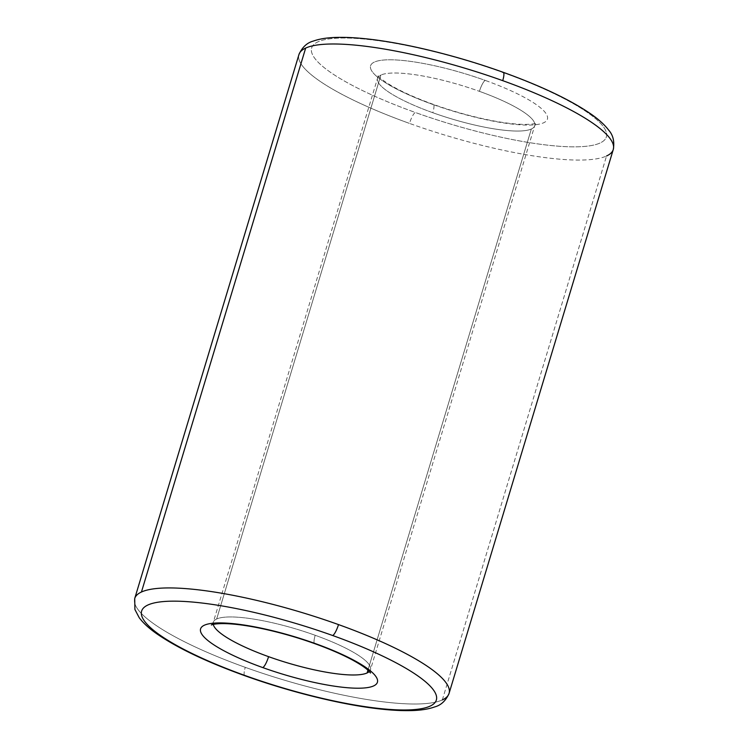 <?xml version="1.0" encoding="UTF-8"?>
<svg xmlns="http://www.w3.org/2000/svg" width="748" height="748" viewBox="0 0 748 748"><rect width="100%" height="100%" fill="white"/><g stroke="black" fill="none" stroke-linecap="round" stroke-linejoin="round"><path stroke-width="0.56" stroke-dasharray="3.74 2.81" d="M479.421 91.34A10.257 2.347 109.7 0 1 485.228 80.41A92.35 19.635 16.8 0 1 543.637 122.784A92.35 19.635 16.8 0 1 432.793 104.458A10.257 2.347 109.7 0 1 433.354 104.393A10.257 2.347 109.7 0 1 432.802 112.714A82.093 17.456 -163.2 0 0 531.332 129.011A82.093 17.456 -163.2 0 0 534.698 125.758A82.093 17.456 -163.2 0 0 479.421 91.34A82.093 17.456 16.8 0 1 534.698 125.758A82.093 17.456 16.8 0 1 531.332 129.011L367.941 670.199L531.332 129.011A82.093 17.456 16.8 0 1 432.802 112.714A82.093 17.456 16.8 0 1 377.525 78.306A82.093 17.456 16.8 0 1 380.891 75.052A82.093 17.456 16.8 0 1 479.421 91.34A82.093 17.456 -163.2 0 0 380.891 75.052L216.668 618.989L380.891 75.052A82.093 17.456 -163.2 0 0 377.525 78.306A82.093 17.456 -163.2 0 0 432.802 112.714A10.257 2.347 -70.3 0 0 433.354 104.393A10.257 2.347 -70.3 0 0 432.793 104.458A92.35 19.635 -163.2 0 0 543.637 122.784A92.35 19.635 -163.2 0 0 485.228 80.41A92.35 19.635 -163.2 0 0 374.383 62.075A92.35 19.635 -163.2 0 0 432.793 104.458A92.35 19.635 16.8 0 1 374.383 62.075A92.35 19.635 16.8 0 1 485.228 80.41A10.257 2.347 -70.3 0 0 479.421 91.34M442.33 699.932L606.553 155.986A164.186 34.904 16.8 0 1 409.502 123.411A10.257 2.347 109.7 0 1 415.308 112.471A153.92 32.725 -163.2 0 0 600.055 143.018A153.92 32.725 -163.2 0 0 502.712 72.388A153.92 32.725 -163.2 0 0 317.965 41.841A153.92 32.725 -163.2 0 0 415.308 112.471A10.257 2.347 -70.3 0 0 409.502 123.411A164.186 34.904 -163.2 0 0 606.553 155.986L442.33 699.932A164.186 34.904 16.8 0 1 245.279 667.347A164.186 34.904 16.8 0 1 134.715 598.512A164.186 34.904 -163.2 0 0 245.279 667.347A164.186 34.904 -163.2 0 0 442.33 699.932A164.186 34.904 -163.2 0 0 449.062 693.424M298.938 54.576A164.186 34.904 -163.2 0 0 409.502 123.411A164.186 34.904 16.8 0 1 298.938 54.576M244.727 675.668A10.257 2.347 109.7 0 1 245.279 667.347A10.257 2.347 -70.3 0 0 244.727 675.668M314.646 643.607A10.257 2.347 109.7 0 1 315.198 635.286A82.093 17.456 16.8 0 1 370.475 669.694A82.093 17.456 16.8 0 1 369.306 671.526A82.093 17.456 -163.2 0 0 370.475 669.694A82.093 17.456 -163.2 0 0 315.198 635.286A82.093 17.456 -163.2 0 0 216.668 618.989A82.093 17.456 -163.2 0 0 213.302 622.243A82.093 17.456 -163.2 0 0 213.255 624.412A82.093 17.456 16.8 0 1 213.302 622.243A82.093 17.456 16.8 0 1 216.668 618.989A82.093 17.456 16.8 0 1 315.198 635.286A10.257 2.347 -70.3 0 0 314.646 643.607M606.553 155.986A164.186 34.904 -163.2 0 0 613.285 149.488M503.273 72.332A10.257 2.347 -70.3 0 0 502.712 72.388A153.92 32.725 16.8 0 1 600.055 143.018A153.92 32.725 16.8 0 1 415.308 112.471A153.92 32.725 16.8 0 1 317.965 41.841A153.92 32.725 16.8 0 1 502.712 72.388M211.432 625.001L213.302 622.243L377.525 78.306L377.488 74.968C376.983 74.501 379.629 79.185 394.243 87.301C404.715 93.07 417.758 98.764 433.354 104.393C450.567 110.536 467.743 115.454 484.882 119.156C496.195 121.578 506.228 123.168 514.97 123.925C532.305 125.402 537.298 122.887 536.568 122.999L534.698 125.758L370.475 669.694L370.512 673.032"/><path stroke-width="1.12" d="M502.712 72.388A10.257 2.347 109.7 0 1 503.273 72.332A10.257 2.347 109.7 0 1 502.721 80.653A164.186 34.904 16.8 0 1 613.285 149.488A164.186 34.904 16.8 0 1 606.553 155.986M613.285 149.488L449.062 693.424C445.827 700.745 441.011 705.252 434.616 706.944C428.249 709.207 420.283 710.422 410.699 710.6C402.321 710.796 392.775 710.329 382.069 709.197C343.753 705.242 290.972 692.33 244.727 675.668A10.257 2.347 -70.3 0 0 245.288 675.612A153.92 32.725 16.8 0 1 147.945 604.982A153.92 32.725 16.8 0 1 332.692 635.529A153.92 32.725 -163.2 0 0 147.945 604.982A153.92 32.725 -163.2 0 0 245.288 675.612A153.92 32.725 -163.2 0 0 430.035 706.159A153.92 32.725 -163.2 0 0 332.692 635.529A10.257 2.347 -70.3 0 0 338.498 624.589A164.186 34.904 16.8 0 1 449.062 693.424A164.186 34.904 -163.2 0 0 338.498 624.589A10.257 2.347 109.7 0 1 332.692 635.529A153.92 32.725 16.8 0 1 430.035 706.159A153.92 32.725 16.8 0 1 245.288 675.612A10.257 2.347 109.7 0 1 244.727 675.668C207.009 662.064 177.874 648.226 157.314 634.154C149.329 628.647 143.289 623.168 139.212 617.708L134.902 609.48L134.715 598.512A164.186 34.904 16.8 0 1 141.447 592.014L305.67 48.068A164.186 34.904 -163.2 0 0 298.938 54.576A164.186 34.904 16.8 0 1 305.67 48.068L141.447 592.014A164.186 34.904 -163.2 0 0 134.715 598.512L298.938 54.576C302.173 47.255 306.989 42.748 313.384 41.056C319.751 38.793 327.718 37.578 337.301 37.4C345.679 37.204 355.225 37.671 365.931 38.803C404.247 42.758 457.028 55.67 503.273 72.332C541.515 86.132 570.911 100.148 591.453 114.379C598.97 119.643 604.702 124.879 608.648 130.105C613.098 135.07 614.65 141.531 613.285 149.488A164.186 34.904 -163.2 0 0 502.721 80.653A164.186 34.904 -163.2 0 0 305.67 48.068A164.186 34.904 16.8 0 1 502.721 80.653A10.257 2.347 -70.3 0 0 503.273 72.332M315.207 643.542A10.257 2.347 109.7 0 1 314.646 643.607A10.257 2.347 -70.3 0 0 315.207 643.542A92.35 19.635 -163.2 0 0 204.363 625.216A92.35 19.635 -163.2 0 0 262.772 667.59A92.35 19.635 -163.2 0 0 373.617 685.925A92.35 19.635 -163.2 0 0 315.207 643.542A92.35 19.635 16.8 0 1 373.617 685.925A92.35 19.635 16.8 0 1 262.772 667.59A10.257 2.347 -70.3 0 0 268.579 656.66A10.257 2.347 109.7 0 1 262.772 667.59A92.35 19.635 16.8 0 1 204.363 625.216A92.35 19.635 16.8 0 1 315.207 643.542M369.306 671.526A82.093 17.456 16.8 0 1 367.109 672.948A82.093 17.456 16.8 0 1 268.579 656.66A82.093 17.456 -163.2 0 0 367.109 672.948A82.093 17.456 -163.2 0 0 369.306 671.526M367.941 670.199L367.109 672.948L367.941 670.199M213.255 624.412A82.093 17.456 -163.2 0 0 268.579 656.66A82.093 17.456 16.8 0 1 213.255 624.412M338.498 624.589A164.186 34.904 -163.2 0 0 141.447 592.014A164.186 34.904 16.8 0 1 338.498 624.589M449.062 693.424A164.186 34.904 16.8 0 1 442.33 699.932M211.432 625.001C210.702 625.113 215.695 622.598 233.03 624.075C241.772 624.832 251.805 626.422 263.118 628.844C280.257 632.546 297.433 637.464 314.646 643.607C329.644 649.012 342.304 654.509 352.626 660.082C360.022 664.159 365.211 667.599 368.184 670.414L370.512 673.032"/></g></svg>
